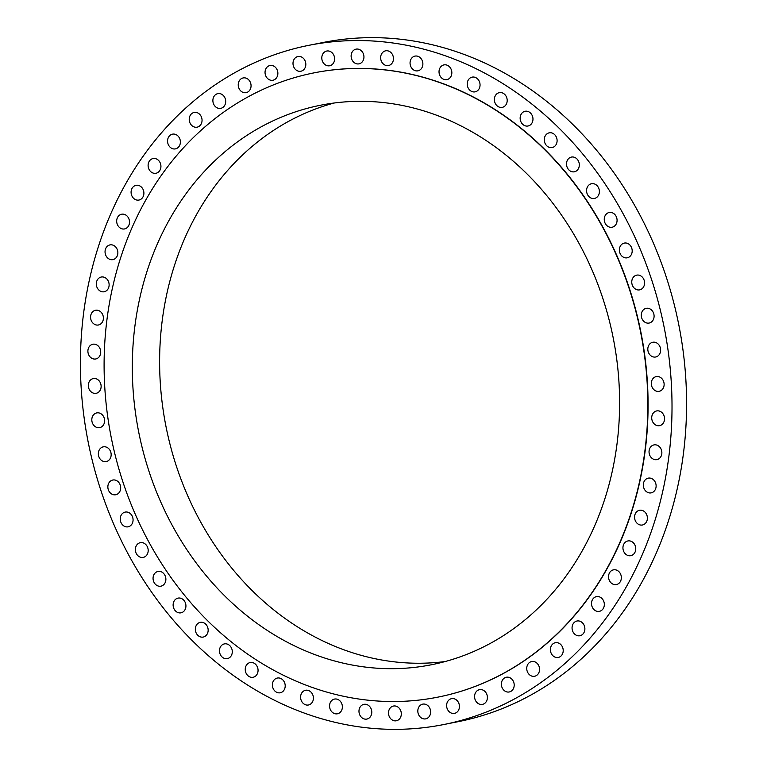 <?xml version="1.0" encoding="UTF-8"?>
<svg xmlns="http://www.w3.org/2000/svg" width="767" height="767" viewBox="0 0 767 767"><rect width="100%" height="100%" fill="white"/><g stroke="black" fill="none" stroke-linecap="round" stroke-linejoin="round"><path stroke-width="1.15" d="M96.316 283.637A7.507 6.366 -101.2 0 0 104.187 291.757A7.507 6.366 -101.2 0 0 109.125 285.151A7.507 6.366 -101.2 0 0 101.254 277.031A7.507 6.366 -101.2 0 0 96.316 283.637M105.05 251.499A7.507 6.366 -101.2 0 0 112.922 259.62A7.507 6.366 -101.2 0 0 117.859 253.014A7.507 6.366 -101.2 0 0 109.988 244.903A7.507 6.366 -101.2 0 0 105.05 251.499M116.68 220.819A7.507 6.366 -101.2 0 0 124.551 228.94A7.507 6.366 -101.2 0 0 129.498 222.334A7.507 6.366 -101.2 0 0 121.627 214.223A7.507 6.366 -101.2 0 0 116.68 220.819M131.09 191.932A7.507 6.366 -101.2 0 0 138.961 200.053A7.507 6.366 -101.2 0 0 143.899 193.447A7.507 6.366 -101.2 0 0 136.027 185.326A7.507 6.366 -101.2 0 0 131.09 191.932M148.108 165.145A7.507 6.366 -101.2 0 0 155.979 173.265A7.507 6.366 -101.2 0 0 160.926 166.669A7.507 6.366 -101.2 0 0 153.055 158.548A7.507 6.366 -101.2 0 0 148.108 165.145M167.561 140.764A7.507 6.366 -101.2 0 0 175.432 148.884A7.507 6.366 -101.2 0 0 180.379 142.279A7.507 6.366 -101.2 0 0 172.508 134.158A7.507 6.366 -101.2 0 0 167.561 140.764M189.228 119.048A7.507 6.366 -101.2 0 0 197.1 127.169A7.507 6.366 -101.2 0 0 202.047 120.563A7.507 6.366 -101.2 0 0 194.176 112.442A7.507 6.366 -101.2 0 0 189.228 119.048M212.881 100.237A7.507 6.366 -101.2 0 0 220.752 108.358A7.507 6.366 -101.2 0 0 225.69 101.752A7.507 6.366 -101.2 0 0 217.818 93.632A7.507 6.366 -101.2 0 0 212.881 100.237M238.24 84.533A7.507 6.366 -101.2 0 0 246.111 92.654A7.507 6.366 -101.2 0 0 251.058 86.048A7.507 6.366 -101.2 0 0 243.187 77.937A7.507 6.366 -101.2 0 0 238.24 84.533M265.046 72.117A7.507 6.366 -101.2 0 0 272.918 80.238A7.507 6.366 -101.2 0 0 277.865 73.632A7.507 6.366 -101.2 0 0 269.994 65.511A7.507 6.366 -101.2 0 0 265.046 72.117M293.004 63.115A7.507 6.366 -101.2 0 0 300.875 71.235A7.507 6.366 -101.2 0 0 305.822 64.639A7.507 6.366 -101.2 0 0 297.951 56.518A7.507 6.366 -101.2 0 0 293.004 63.115M321.804 57.64A7.507 6.366 -101.2 0 0 329.676 65.761A7.507 6.366 -101.2 0 0 334.613 59.155A7.507 6.366 -101.2 0 0 326.742 51.034A7.507 6.366 -101.2 0 0 321.804 57.64M351.123 55.732A7.507 6.366 -101.2 0 0 358.994 63.853A7.507 6.366 -101.2 0 0 363.942 57.247A7.507 6.366 -101.2 0 0 356.07 49.136A7.507 6.366 -101.2 0 0 351.123 55.732M380.653 57.429A7.507 6.366 -101.2 0 0 388.524 65.55A7.507 6.366 -101.2 0 0 393.461 58.944A7.507 6.366 -101.2 0 0 385.59 50.823A7.507 6.366 -101.2 0 0 380.653 57.429M410.057 62.702A7.507 6.366 -101.2 0 0 417.929 70.823A7.507 6.366 -101.2 0 0 422.876 64.217A7.507 6.366 -101.2 0 0 415.005 56.106A7.507 6.366 -101.2 0 0 410.057 62.702M439.031 71.504A7.507 6.366 -101.2 0 0 446.902 79.624A7.507 6.366 -101.2 0 0 451.84 73.018A7.507 6.366 -101.2 0 0 443.968 64.898A7.507 6.366 -101.2 0 0 439.031 71.504M467.237 83.728A7.507 6.366 -101.2 0 0 475.109 91.848A7.507 6.366 -101.2 0 0 480.046 85.242A7.507 6.366 -101.2 0 0 472.175 77.122A7.507 6.366 -101.2 0 0 467.237 83.728M494.379 99.24A7.507 6.366 -101.2 0 0 502.251 107.361A7.507 6.366 -101.2 0 0 507.188 100.755A7.507 6.366 -101.2 0 0 499.317 92.644A7.507 6.366 -101.2 0 0 494.379 99.24M520.151 117.878A7.507 6.366 -101.2 0 0 528.022 125.999A7.507 6.366 -101.2 0 0 532.969 119.393A7.507 6.366 -101.2 0 0 525.098 111.273A7.507 6.366 -101.2 0 0 520.151 117.878M544.282 139.431A7.507 6.366 -101.2 0 0 552.154 147.552A7.507 6.366 -101.2 0 0 557.101 140.955A7.507 6.366 -101.2 0 0 549.23 132.835A7.507 6.366 -101.2 0 0 544.282 139.431M566.506 163.668A7.507 6.366 -101.2 0 0 574.378 171.789A7.507 6.366 -101.2 0 0 579.315 165.193A7.507 6.366 -101.2 0 0 571.444 157.072A7.507 6.366 -101.2 0 0 566.506 163.668M586.563 190.321A7.507 6.366 -101.2 0 0 594.435 198.442A7.507 6.366 -101.2 0 0 599.382 191.846A7.507 6.366 -101.2 0 0 591.51 183.725A7.507 6.366 -101.2 0 0 586.563 190.321M604.252 219.103A7.507 6.366 -101.2 0 0 612.124 227.224A7.507 6.366 -101.2 0 0 617.071 220.618A7.507 6.366 -101.2 0 0 609.199 212.497A7.507 6.366 -101.2 0 0 604.252 219.103M619.372 249.687A7.507 6.366 -101.2 0 0 627.243 257.808A7.507 6.366 -101.2 0 0 632.19 251.202A7.507 6.366 -101.2 0 0 624.319 243.081A7.507 6.366 -101.2 0 0 619.372 249.687M631.759 281.748A7.507 6.366 -101.2 0 0 639.63 289.868A7.507 6.366 -101.2 0 0 644.577 283.263A7.507 6.366 -101.2 0 0 636.706 275.142A7.507 6.366 -101.2 0 0 631.759 281.748M641.279 314.93A7.507 6.366 -101.2 0 0 649.15 323.051A7.507 6.366 -101.2 0 0 654.088 316.445A7.507 6.366 -101.2 0 0 646.217 308.324A7.507 6.366 -101.2 0 0 641.279 314.93M647.818 348.87A7.507 6.366 -101.2 0 0 655.689 356.991A7.507 6.366 -101.2 0 0 660.627 350.385A7.507 6.366 -101.2 0 0 652.755 342.264A7.507 6.366 -101.2 0 0 647.818 348.87M651.308 383.193A7.507 6.366 -101.2 0 0 659.179 391.314A7.507 6.366 -101.2 0 0 664.126 384.708A7.507 6.366 -101.2 0 0 656.255 376.597A7.507 6.366 -101.2 0 0 651.308 383.193M651.72 417.536A7.507 6.366 -101.2 0 0 659.591 425.656A7.507 6.366 -101.2 0 0 664.538 419.05A7.507 6.366 -101.2 0 0 656.667 410.93A7.507 6.366 -101.2 0 0 651.72 417.536M649.045 451.504A7.507 6.366 -101.2 0 0 656.916 459.625A7.507 6.366 -101.2 0 0 661.863 453.029A7.507 6.366 -101.2 0 0 653.992 444.908A7.507 6.366 -101.2 0 0 649.045 451.504M643.312 484.744A7.507 6.366 -101.2 0 0 651.183 492.865A7.507 6.366 -101.2 0 0 656.121 486.259A7.507 6.366 -101.2 0 0 648.249 478.138A7.507 6.366 -101.2 0 0 643.312 484.744M634.577 516.881A7.507 6.366 -101.2 0 0 642.449 524.992A7.507 6.366 -101.2 0 0 647.386 518.396A7.507 6.366 -101.2 0 0 639.515 510.276A7.507 6.366 -101.2 0 0 634.577 516.881M622.938 547.561A7.507 6.366 -101.2 0 0 630.81 555.672A7.507 6.366 -101.2 0 0 635.757 549.076A7.507 6.366 -101.2 0 0 627.885 540.956A7.507 6.366 -101.2 0 0 622.938 547.561M608.538 576.448A7.507 6.366 -101.2 0 0 616.409 584.569A7.507 6.366 -101.2 0 0 621.347 577.963A7.507 6.366 -101.2 0 0 613.475 569.843A7.507 6.366 -101.2 0 0 608.538 576.448M591.51 603.236A7.507 6.366 -101.2 0 0 599.382 611.347A7.507 6.366 -101.2 0 0 604.329 604.751A7.507 6.366 -101.2 0 0 596.458 596.63A7.507 6.366 -101.2 0 0 591.51 603.236M572.057 627.617A7.507 6.366 -101.2 0 0 579.929 635.738A7.507 6.366 -101.2 0 0 584.876 629.132A7.507 6.366 -101.2 0 0 577.005 621.011A7.507 6.366 -101.2 0 0 572.057 627.617M550.39 649.333A7.507 6.366 -101.2 0 0 558.261 657.453A7.507 6.366 -101.2 0 0 563.208 650.847A7.507 6.366 -101.2 0 0 555.337 642.727A7.507 6.366 -101.2 0 0 550.39 649.333M526.747 668.143A7.507 6.366 -101.2 0 0 534.618 676.264A7.507 6.366 -101.2 0 0 539.556 669.658A7.507 6.366 -101.2 0 0 531.684 661.538A7.507 6.366 -101.2 0 0 526.747 668.143M501.378 683.848A7.507 6.366 -101.2 0 0 509.25 691.968A7.507 6.366 -101.2 0 0 514.197 685.362A7.507 6.366 -101.2 0 0 506.325 677.242A7.507 6.366 -101.2 0 0 501.378 683.848M474.572 696.263A7.507 6.366 -101.2 0 0 482.443 704.384A7.507 6.366 -101.2 0 0 487.39 697.778A7.507 6.366 -101.2 0 0 479.519 689.658A7.507 6.366 -101.2 0 0 474.572 696.263M446.615 705.266A7.507 6.366 -101.2 0 0 454.486 713.377A7.507 6.366 -101.2 0 0 459.433 706.781A7.507 6.366 -101.2 0 0 451.562 698.66A7.507 6.366 -101.2 0 0 446.615 705.266M417.823 710.741A7.507 6.366 -101.2 0 0 425.695 718.861A7.507 6.366 -101.2 0 0 430.632 712.255A7.507 6.366 -101.2 0 0 422.761 704.135A7.507 6.366 -101.2 0 0 417.823 710.741M388.495 712.648A7.507 6.366 -101.2 0 0 396.366 720.769A7.507 6.366 -101.2 0 0 401.314 714.163A7.507 6.366 -101.2 0 0 393.442 706.043A7.507 6.366 -101.2 0 0 388.495 712.648M358.975 710.951A7.507 6.366 -101.2 0 0 366.847 719.072A7.507 6.366 -101.2 0 0 371.784 712.466A7.507 6.366 -101.2 0 0 363.913 704.346A7.507 6.366 -101.2 0 0 358.975 710.951M329.561 705.678A7.507 6.366 -101.2 0 0 337.432 713.789A7.507 6.366 -101.2 0 0 342.379 707.193A7.507 6.366 -101.2 0 0 334.508 699.073A7.507 6.366 -101.2 0 0 329.561 705.678M300.597 696.877A7.507 6.366 -101.2 0 0 308.468 704.998A7.507 6.366 -101.2 0 0 313.406 698.392A7.507 6.366 -101.2 0 0 305.534 690.271A7.507 6.366 -101.2 0 0 300.597 696.877M272.39 684.653A7.507 6.366 -101.2 0 0 280.262 692.774A7.507 6.366 -101.2 0 0 285.199 686.168A7.507 6.366 -101.2 0 0 277.328 678.047A7.507 6.366 -101.2 0 0 272.39 684.653M245.248 669.14A7.507 6.366 -101.2 0 0 253.12 677.261A7.507 6.366 -101.2 0 0 258.057 670.655A7.507 6.366 -101.2 0 0 250.186 662.535A7.507 6.366 -101.2 0 0 245.248 669.14M219.467 650.502A7.507 6.366 -101.2 0 0 227.339 658.623A7.507 6.366 -101.2 0 0 232.286 652.017A7.507 6.366 -101.2 0 0 224.415 643.897A7.507 6.366 -101.2 0 0 219.467 650.502M195.336 628.94A7.507 6.366 -101.2 0 0 203.207 637.061A7.507 6.366 -101.2 0 0 208.154 630.464A7.507 6.366 -101.2 0 0 200.283 622.344A7.507 6.366 -101.2 0 0 195.336 628.94M173.121 604.712A7.507 6.366 -101.2 0 0 180.993 612.823A7.507 6.366 -101.2 0 0 185.93 606.227A7.507 6.366 -101.2 0 0 178.059 598.107A7.507 6.366 -101.2 0 0 173.121 604.712M153.055 578.059A7.507 6.366 -101.2 0 0 160.926 586.17A7.507 6.366 -101.2 0 0 165.873 579.574A7.507 6.366 -101.2 0 0 158.002 571.453A7.507 6.366 -101.2 0 0 153.055 578.059M135.366 549.277A7.507 6.366 -101.2 0 0 143.237 557.398A7.507 6.366 -101.2 0 0 148.184 550.792A7.507 6.366 -101.2 0 0 140.313 542.672A7.507 6.366 -101.2 0 0 135.366 549.277M120.246 518.693A7.507 6.366 -101.2 0 0 128.118 526.814A7.507 6.366 -101.2 0 0 133.065 520.208A7.507 6.366 -101.2 0 0 125.194 512.088A7.507 6.366 -101.2 0 0 120.246 518.693M107.859 486.633A7.507 6.366 -101.2 0 0 115.731 494.753A7.507 6.366 -101.2 0 0 120.678 488.148A7.507 6.366 -101.2 0 0 112.807 480.027A7.507 6.366 -101.2 0 0 107.859 486.633M98.349 453.45A7.507 6.366 -101.2 0 0 106.22 461.571A7.507 6.366 -101.2 0 0 111.157 454.965A7.507 6.366 -101.2 0 0 103.296 446.845A7.507 6.366 -101.2 0 0 98.349 453.45M91.81 419.511A7.507 6.366 -101.2 0 0 99.681 427.631A7.507 6.366 -101.2 0 0 104.619 421.025A7.507 6.366 -101.2 0 0 96.747 412.905A7.507 6.366 -101.2 0 0 91.81 419.511M88.31 385.187A7.507 6.366 -101.2 0 0 96.182 393.298A7.507 6.366 -101.2 0 0 101.129 386.702A7.507 6.366 -101.2 0 0 93.258 378.582A7.507 6.366 -101.2 0 0 88.31 385.187M90.573 316.876A7.507 6.366 -101.2 0 0 98.444 324.987A7.507 6.366 -101.2 0 0 103.392 318.391A7.507 6.366 -101.2 0 0 95.52 310.271A7.507 6.366 -101.2 0 0 90.573 316.876M87.898 350.845A7.507 6.366 -101.2 0 0 95.77 358.966A7.507 6.366 -101.2 0 0 100.717 352.36A7.507 6.366 -101.2 0 0 92.845 344.239A7.507 6.366 -101.2 0 0 87.898 350.845M443.757 724.537L458.321 721.642A346.233 293.627 -101.2 0 0 686.36 417.018A346.233 293.627 -101.2 0 0 323.243 42.463L308.679 45.358A346.233 293.627 -101.2 0 0 80.64 349.982A346.233 293.627 -101.2 0 0 443.757 724.537A346.233 293.627 -101.2 0 0 671.796 419.913A346.233 293.627 -101.2 0 0 308.679 45.358M438.158 697.078A318.219 269.859 -101.2 0 0 438.293 697.05A318.219 269.859 -101.2 0 0 647.875 417.085A318.219 269.859 -101.2 0 0 314.144 72.846A318.219 269.859 -101.2 0 0 314.019 72.865M647.616 417.133A318.219 269.859 -101.2 0 0 313.885 72.894A318.219 269.859 -101.2 0 0 104.302 352.868A318.219 269.859 -101.2 0 0 438.034 697.107A318.219 269.859 -101.2 0 0 647.616 417.133M132.49 356.204A285.199 241.864 -101.2 0 0 431.591 664.721A285.199 241.864 -101.2 0 0 619.429 413.797A285.199 241.864 -101.2 0 0 320.328 105.28A285.199 241.864 -101.2 0 0 132.49 356.204M334.076 103.027A285.199 241.864 -101.2 0 0 159.795 350.768A285.199 241.864 -101.2 0 0 445.148 661.538"/></g></svg>
